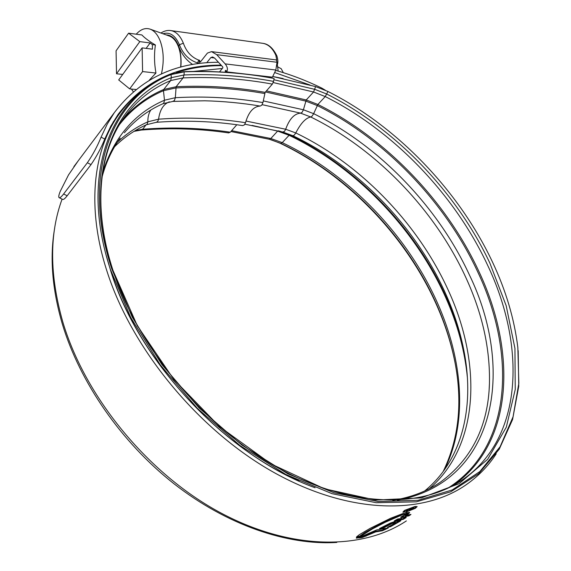 <?xml version="1.0" encoding="UTF-8"?>
<svg xmlns="http://www.w3.org/2000/svg" width="571" height="571" viewBox="0 0 571 571"><rect width="100%" height="100%" fill="white"/><g stroke="black" fill="none" stroke-linecap="round" stroke-linejoin="round"><path stroke-width="0.86" d="M192.684 64.53C186.217 60.155 181.535 54.031 178.644 46.158L178.552 45.923C175.932 39.542 172.371 35.916 167.867 35.038L166.211 34.917M170.358 30.527L171 30.613C176.196 31.633 180.315 35.816 183.348 43.175L183.448 43.432C186.417 51.747 191.506 57.3 198.715 60.091L199.45 60.183L200.271 62.111L207.43 53.082L211.52 51.626L216.702 54.652L225.174 63.888C227.543 66.886 228.029 69.548 226.637 71.875L272.417 77.164L275.836 70.012L277.021 62.282L216.702 54.652M276.728 60.083L275.843 55.316C272.717 48.371 268.456 44.388 263.06 43.36L262.389 43.268M214.532 57.992L210.877 57.543L212.569 56.943L214.739 58.206L222.719 66.9L222.883 67.785L219.514 71.903M276.357 59.926L277.021 62.282M199.45 60.183L199.122 63.559M210.877 57.543L206.695 62.774M199.393 63.217L197.901 63.038C189.294 60.319 183.134 54.238 179.422 44.781C175.347 35.373 169.865 31.705 162.971 33.753M283.302 72.66L281.21 68.713L278.07 67.057M167.139 35.252L167.824 35.338C172.349 36.223 175.904 39.891 178.495 46.351C180.757 52.453 181.535 59.377 180.821 67.121M131.444 89.047L133.279 91.688M161.415 73.937C164.134 62.053 163.763 51.154 160.301 41.226C157.853 34.938 154.555 30.941 150.387 29.235C145.477 27.515 140.759 29.171 136.226 34.203M149.288 80.204L155.94 73.038C154.256 63.509 154.07 54.159 155.398 44.995C149.309 41.398 144.791 38.05 141.851 34.945L128.589 33.182L116.077 50.812L116.52 73.773L139.824 41.619L128.589 33.182M180.65 67.164C181.364 59.477 180.6 52.603 178.352 46.544C176.203 41.112 173.299 37.643 169.623 36.144L169.152 35.973M139.824 41.619L150.116 42.946L152.343 44.602L155.398 44.995M122.722 74.43L116.52 73.773M142.129 47.885L118.697 79.933L129.66 88.876L142.586 71.575L142.129 47.885L152.436 49.17L152.343 44.602M142.586 71.575L155.94 73.038M129.66 88.876L135.919 89.483M146.126 48.378L150.116 42.946M277.306 64.473L278.163 71.097M106.142 255.151L110.895 271.425C138.839 362.285 227.908 456.543 315.092 487.748M222.305 68.484L193.762 71.404M158.724 79.919C142.914 87.998 129.588 99.568 118.761 114.621C93.087 150.351 86.307 207.73 107.062 271.496C131.794 348.738 197.823 429.299 272.267 471.532C346.847 513.807 420.677 515.385 464.616 485.814C477.499 477.142 488.041 466.471 496.235 453.802M62.096 199.115C49.213 234.067 49.47 275.079 62.86 322.151C85.008 396.46 146.868 472.445 218.165 511.488C289.59 550.551 361.928 550.587 406.381 520.895M357.824 537.347L360.123 536.647L372.492 528.896L385.282 522.244L405.31 513.493L402.769 513.6L390.6 518.275L370.058 528.396L359.18 534.791L356.561 536.904L356.475 537.368L357.824 537.347L357.582 536.711L359.88 536.019L360.123 536.647M406.324 512.944L406.095 513.408L409.414 512.908L409.614 512.472L406.252 512.758M405.724 513.736L409.171 513.265L405.153 514.221L405.724 513.736M404.689 514.628L407.951 514.164L403.883 515.185L404.689 514.628M403.811 517.997L406.209 517.533L403.219 519.36L394.29 520.909L397.609 519.025L400.806 518.532L403.683 516.791L400.585 517.262L403.297 515.592L410.956 514.428L408.943 515.834L406.616 516.277L403.811 517.997L403.561 517.369L406.359 515.642L406.616 516.277M400.3 521.102L390.521 526.719L387.481 527.318L395.61 522.815L392.134 523.464L383.505 528.004L379.501 528.553L390.35 523.057L394.597 521.594L400.485 520.545L400.892 520.559L400.3 521.102L400.107 520.616M388.309 527.947L376.831 529.845L361.786 536.39L356.268 538.139L362.414 537.454L375.704 531.908L382.527 530.716L388.309 527.947M405.339 512.323L415.345 508.326L417.165 506.598L414.803 506.541L404.618 510.374L402.89 512.173L405.224 512.03M221.534 65.608C205.681 65.629 190.643 67.935 176.425 72.531M78.241 160.801L68.513 174.919L60.29 191.249C58.77 194.954 58.385 197.102 59.141 197.68C59.912 198.066 61.404 196.845 63.609 194.004L67.192 195.76C64.994 198.58 63.488 199.793 62.696 199.407L59.22 197.716M221.091 65.13C177.767 64.973 143.449 81.367 118.14 114.321L110.845 126.077L104.75 139.038C101.174 147.96 96.599 156.475 91.032 164.591L87.356 162.749L63.609 194.004M87.356 162.749C92.895 154.648 97.477 146.119 101.088 137.154L104.75 139.038M325.356 90.225L321.737 88.07C306.541 80.668 291.217 74.78 275.764 70.411M218.465 62.268C174.669 62.282 139.981 79.041 114.407 112.537L107.162 124.257L101.088 137.154M91.032 164.591L67.192 195.76M310.032 85.036L275.051 72.681M406.017 511.909L403.925 511.787L405.417 510.253L414.111 506.962L416.123 507.019L414.582 508.497L406.017 511.909M358.866 537.432L365.775 535.555L375.461 531.28L382.285 530.095L386.132 528.382M382.285 530.095L382.527 530.716M375.461 531.28L375.704 531.908M359.687 537.39L359.923 538.018M389.415 526.269L399.664 520.702M395.61 522.815L395.36 522.187L391.884 522.836L383.255 527.376L381.342 527.654M390.278 526.098L390.521 526.719M391.884 522.836L392.134 523.464M383.255 527.376L383.505 528.004M395.903 520.003L402.969 518.732L404.339 517.897M409.664 514.585L406.359 515.642M403.683 516.791L403.426 516.155L402.034 516.377M402.969 518.732L403.219 519.36M410.335 514.471L410.492 514.856M408.693 515.206L408.943 515.834M407.002 514.314L407.152 514.692M408.279 513.393L408.429 513.764M409.214 512.423L409.414 512.908M356.604 536.854L356.846 537.482M359.88 536.019L364.912 532.529L379.594 524.335L403.718 513.343M408.757 510.667L413.111 508.847L414.082 507.933L412.433 507.954L406.837 510.039L405.988 510.888L407.059 510.995L407.858 510.51L407.094 510.445L407.68 509.874L412.862 508.418L408.757 510.667M407.002 510.224L407.059 510.995M412.854 508.197L413.111 508.847M272.917 76.543L315.62 86.592L327.954 91.474C396.938 126.262 458.813 190.586 492.502 262.075C505.906 290.482 514.35 318.939 517.833 347.461L518.839 383.269L513.065 416.787L500.132 446.7L479.833 471.575L452.296 489.918L418.029 500.303L378.052 501.509L333.921 492.737L287.713 473.744L241.897 445.052L199.108 407.958L161.843 364.469L132.222 317.126L111.688 268.663C80.133 172.877 112.58 97.177 171.036 74.601L184.176 71.846C213.961 70.733 243.382 72.838 272.446 78.184L274.116 78.491L273.573 81.389L272.353 84.108L265.137 92.359L262.931 102.58L261.732 105.25L260.155 106.056C253.474 106.506 248.585 112.052 245.501 122.701L244.438 124.871L242.675 125.591M270.904 139.652L279.84 143.135C346.925 174.783 406.159 236.194 436.801 305.428C445.13 324.228 451.197 343.25 455.001 362.485L455.294 364.048M518.175 350.623L518.753 386.26L512.565 419.564L499.247 449.206L478.605 473.773L450.783 491.781L416.302 501.83L376.196 502.723L332.015 493.665L285.835 474.451L240.098 445.608L197.43 408.436L160.294 364.933L130.78 317.619L110.317 269.212C78.698 173.063 111.359 97.113 170.051 74.48L183.377 71.689C213.204 70.576 242.668 72.688 271.767 78.041L274.116 78.491M336.797 542.436C287.377 545.533 226.815 525.049 174.069 483.83C121.445 442.468 79.919 382.399 62.353 324.092C52.168 289.226 49.606 257.25 54.666 228.164M225.395 70.39L225.195 72.246M226.137 70.54L225.945 72.296M272.924 76.528L283.137 78.555M228.6 132.893L230.306 132.194L236.808 124.756M198.715 60.091L197.288 63.809M178.552 45.923L179.422 44.781L183.348 43.175M225.174 63.888L275.836 70.012M275.843 55.316L276.914 55.965C273.209 48.314 268.591 44.11 263.06 43.36L171 30.613C167.646 30.049 164.291 30.848 160.929 33.025M384.99 529.003L385.232 529.624M365.775 535.555L366.018 536.183M362.178 536.826L362.414 537.454M360.915 537.183L361.15 537.811M399.886 520.659L400.107 521.216M401.998 514.007L402.255 514.649M398.487 515.442L398.744 516.084M392.041 518.282L392.291 518.925M389.872 519.282L390.121 519.924M385.032 521.601L385.282 522.244M379.594 524.335L379.843 524.977M375.011 526.733L375.254 527.376M372.242 528.261L372.492 528.896M364.912 532.529L365.155 533.164M315.62 86.592L313.558 91.988L306.234 99.961L303.422 109.768L302.109 112.337L300.582 113.129L310.731 116.984C376.253 149.038 434.874 209.9 465.936 277.72C482.331 313.386 490.168 348.581 489.461 383.305L489.126 389.743M262.16 104.664L300.582 113.129C294.322 113.636 289.354 119.004 285.686 129.239L295.764 132.95C360.715 164.077 418.543 224.06 448.706 291.21C481.567 363.085 479.99 444.959 429.478 488.633M327.954 91.474L325.242 96.57L317.869 104.472L313.65 113.672L312.094 116.134L310.731 116.984C305.742 117.947 300.753 123.272 295.764 132.95L294.422 134.97L292.952 135.755C357.881 166.746 415.624 226.637 445.651 293.73C454.502 313.479 460.768 333.4 464.451 353.499L465.187 357.824C461.411 337.204 454.994 316.791 445.937 296.57C415.203 227.865 356.225 166.696 289.718 134.963L292.952 135.755L282.838 132.044L284.529 131.337L285.686 129.239L245.958 121.038M183.377 71.689L184.176 71.846L184.048 74.972L183.091 77.899L176.125 86.735L175.333 97.705L174.405 100.56L172.713 101.424M102.644 172.563C113.943 137.247 134.563 113.129 164.491 100.211L163.827 103.023L162.849 103.772C147.903 110.353 135.077 120.01 124.378 132.75M173.113 101.395L204.782 100.789C223.404 101.253 241.861 103.016 260.155 106.056M114.607 146.704C123.907 137.483 134.478 130.181 146.304 124.792L147.204 124.107L147.86 121.816L158.581 119.182C187.888 117.055 216.859 118.233 245.501 122.701M117.433 142.165C126.491 133.671 136.64 126.89 147.86 121.816C147.753 117.219 148.731 113.294 150.78 110.039M146.44 124.735L156.29 122.308L157.724 121.495L158.581 119.182C159.837 109.882 163.434 104.1 169.38 101.831M273.887 79.726L314.899 89.369L326.826 94.072C395.218 128.468 456.579 192.241 489.882 263.124L506.184 305.713L514.935 348.367L515.242 389.479L506.32 427.165L487.648 459.32L459.134 483.658L421.341 497.891L375.675 500.053L324.521 488.833L271.182 464.002L219.578 426.68L173.77 379.38L137.326 325.734L112.78 269.962C81.553 175.276 113.508 100.203 171.364 77.663L170.679 80.561L163.734 89.476L163.449 90.696L164.491 100.211L175.333 97.705C204.868 96.028 234.067 97.648 262.931 102.58M273.252 82.552L313.558 91.988L325.242 96.57C393.255 130.673 454.266 194.083 487.299 264.559C525.891 345.177 524.007 438.15 461.775 480.29L453.381 485.393M453.51 485.321L461.775 480.29C420.013 508.832 348.453 507.74 275.308 466.343C202.348 425.038 137.304 345.869 112.965 270.29C92.431 207.63 99.226 151.915 123.993 117.762C136.39 100.781 151.95 88.384 170.679 80.561L183.091 77.899C213.211 76.628 242.96 78.705 272.353 84.108M266.436 90.868L306.234 99.961L317.869 104.472C385.611 138.089 446.222 201.056 478.783 271.204C516.676 351.108 514.35 443.31 452.696 485.764M265.501 91.945L305.663 101.067L317.198 105.528C384.775 139.024 445.237 201.834 477.684 271.81C516.312 353.163 512.772 447.428 447.593 488.341M263.245 100.903L303.422 109.768L313.65 113.672C379.358 145.955 438.2 207.052 469.483 275.086C515.056 369.073 496.799 481.91 397.437 500.21M279.84 143.135L280.825 143.392C347.418 174.812 406.267 235.83 436.694 304.564C444.959 323.236 450.983 342.108 454.759 361.193L455.001 362.485M269.262 139.217L280.825 143.392L282.245 142.636C348.588 173.977 407.259 234.809 437.614 303.301C462.967 360.258 468.077 422.933 444.209 470.161M269.177 139.196L270.818 138.51L282.245 142.636L289.097 135.298C355.712 167.067 414.76 228.314 445.53 297.12C457.528 323.885 464.823 350.787 467.413 377.824M298.997 480.918C216.93 445.316 137.504 356.632 111.181 271.817L111.167 271.775M454.973 484.429L454.552 484.743M273.573 81.389C244.102 75.907 214.261 73.773 184.048 74.972L171.364 77.663L171.036 74.601L170.051 74.48M134.014 131.359L141.223 130.067L142.593 129.274C172.199 126.94 201.435 127.911 230.306 132.194M135.356 130.545L142.593 129.274L146.026 124.921M231.633 130.68L270.818 138.51L277.634 131.094L289.097 135.298L289.718 134.963L281.667 131.751M278.348 130.795L280.754 131.466M244.902 124.214L282.838 132.044M252.047 125.413L277.634 131.094M119.646 124.357C131.608 109.247 146.212 98.026 163.449 90.696L175.725 87.97C205.717 86.485 235.352 88.334 264.623 93.516M122.715 119.589C134.206 106.249 147.875 96.214 163.734 89.476L176.125 86.735C206.16 85.279 235.83 87.156 265.137 92.359M276.371 66.522C278.141 64.123 278.32 60.605 276.914 55.965M276.435 59.941L211.52 51.626M278.305 67.085L277.77 67.021M169.887 35.616L167.824 35.338M169.623 36.144L150.387 29.235M118.761 114.621L113.058 122.18M114.407 112.537L73.873 166.632M403.925 511.787L403.668 511.138M416.131 507.019L415.866 506.384M412.862 508.418L412.662 507.919M407.094 510.445L406.916 509.996M172.856 101.424L162.999 103.701M172.977 101.417L204.782 100.789M392.819 500.353C411.227 497.355 427.151 491.246 440.591 482.024C471.903 458.877 488.198 425.973 489.461 383.305L489.133 389.665M120.196 138.161C112.137 149.238 106.078 162.228 102.016 177.117M454.759 361.193C462.853 402.162 458.948 439.013 443.039 471.767M424.631 490.981C462.089 460.554 474.387 407.794 464.451 353.499M272.446 78.184L271.767 78.041M156.397 122.301C185.504 120.131 214.296 121.238 242.782 125.613M141.33 130.052C170.808 127.711 199.943 128.668 228.728 132.922M230.891 131.53L269.947 139.395"/></g></svg>
